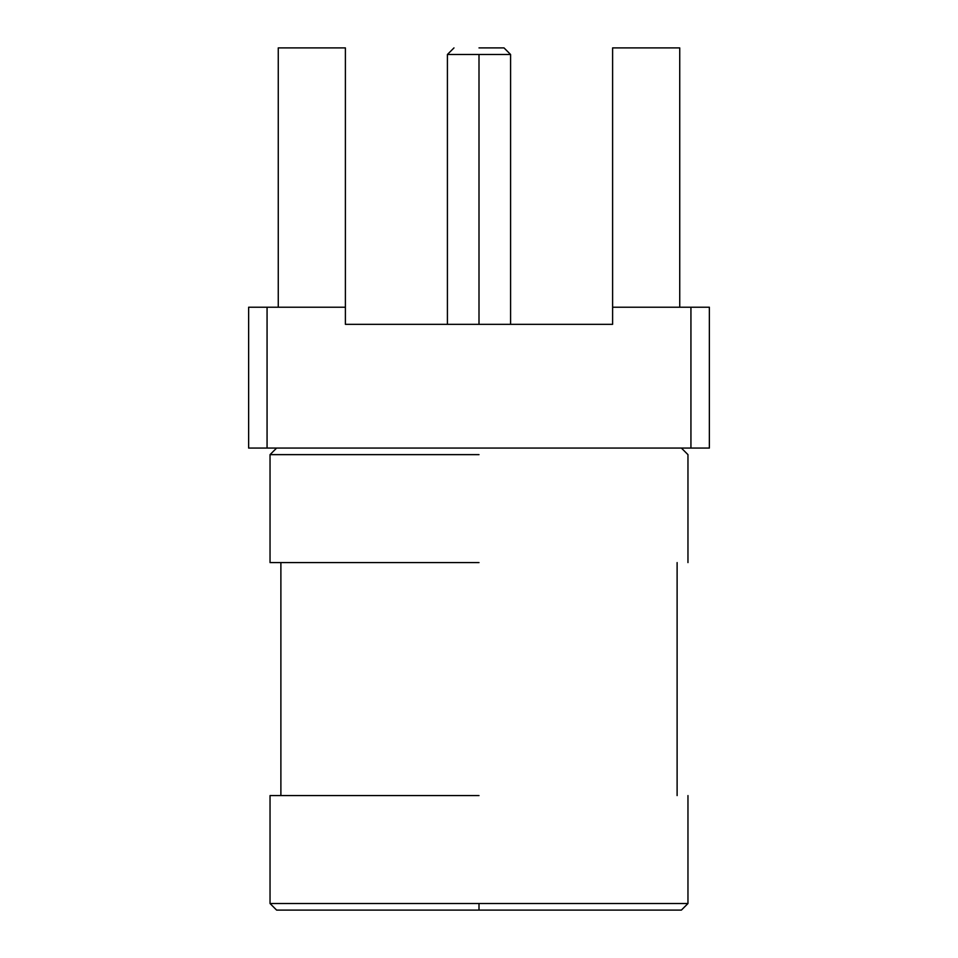 <?xml version="1.0" encoding="UTF-8"?>
<svg xmlns="http://www.w3.org/2000/svg" width="958" height="958" viewBox="0 0 958 958"><rect width="100%" height="100%" fill="white"/><g stroke="black" fill="none" stroke-linecap="round" stroke-linejoin="round"><path stroke-width="1.44" d="M345.395 324.331L612.605 324.331L345.395 324.331L345.395 307.219L345.395 324.331M709.363 307.219L709.363 448.069L709.363 307.219L612.605 307.219L612.605 324.331L612.605 47.9L612.605 307.219L709.363 307.219M248.637 448.069L248.637 307.219L248.637 448.069L690.934 448.069L690.934 307.219L690.934 448.069L709.363 448.069L248.637 448.069M345.395 47.9L345.395 307.219L267.066 307.219L267.066 448.069L267.066 307.219L248.637 307.219L345.395 307.219L345.395 47.9L278.263 47.9L345.395 47.9M278.263 307.219L278.263 47.9L278.263 307.219M679.737 307.219L679.737 47.9L612.605 47.9L679.737 47.9L679.737 307.219M479 454.643L270.036 454.643L479 454.643M479 562.586L270.036 562.586L479 562.586M479 795.583L270.036 795.583L479 795.583M479 903.514L270.036 903.514L687.964 903.514L270.036 903.514L687.964 903.514L479 903.514L479 910.1L681.389 910.1L276.611 910.1L479 910.1L479 903.514M479 324.331L479 54.486L447.41 54.486L510.59 54.486L479 54.486L479 324.331M479 47.9L504.016 47.9L479 47.9M479 54.486L447.41 54.486L479 54.486M681.389 448.069L687.964 454.643L687.964 562.586M276.611 448.069L270.036 454.643L270.036 562.586M677.114 562.586L677.114 795.583M280.886 562.586L280.886 795.583M687.964 795.583L687.964 903.514L681.389 910.1M270.036 795.583L270.036 903.514L276.611 910.1M510.59 324.331L510.59 54.486L504.016 47.9M447.41 324.331L447.41 54.486L453.984 47.9"/></g></svg>
